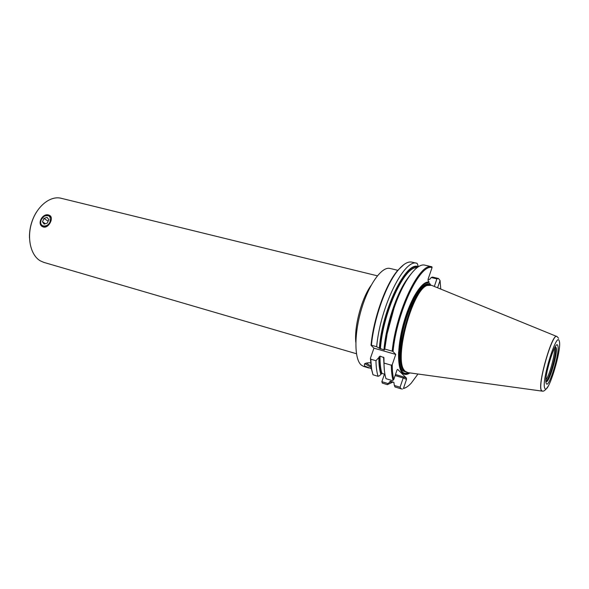 <?xml version="1.0" encoding="UTF-8"?>
<svg xmlns="http://www.w3.org/2000/svg" width="589" height="589" viewBox="0 0 589 589"><rect width="100%" height="100%" fill="white"/><g stroke="black" fill="none" stroke-linecap="round" stroke-linejoin="round"><path stroke-width="0.88" d="M41.289 219.601L40.759 221.427C39.713 227.236 47.716 227.671 49.999 221.891C51.096 216.318 49.093 214.462 44.013 216.332L41.289 219.601M46.671 226.544L42.555 226.493C41.024 225.528 40.369 223.953 40.604 221.758L41.186 219.726L44.212 216.097C46.156 214.889 47.93 214.698 49.535 215.545L51.228 217.665M44.146 224.122L47.311 223.076L48.799 219.69L47.113 217.363L43.954 218.416L42.474 221.795L44.146 224.122M45.39 223.71L42.474 221.795M48.136 221.192L43.954 218.416M371.114 367.345L365.254 363.936M370.628 362.846L370.01 362.772C367.286 362.758 365.43 363.148 364.458 363.95L364.517 366.034L371.394 368.677M36.408 212.18C31.578 220.109 29.273 228.709 29.479 237.993M356.455 353.739L43.873 262.399L40.339 260.861C30.599 255.295 26.586 237.676 31.953 221.803C37.203 205.878 50.499 195.511 61.094 198.265L377.38 275.821M49.94 215.618L47.981 215.044M48.637 215.007L49.601 215.397C54.269 217.643 48.681 228.665 43.372 227.001L42.452 226.618C36.695 223.71 42.68 212.99 48.637 215.007M409.9 372.903C406.977 374.913 404.496 374.943 402.464 372.992C396.802 367.639 397.384 344.19 404.275 320.902C411.107 297.578 422.401 280.489 429.109 282.102L428.093 280.533L428.1 279.179L432.083 267.531C420.097 263.474 396.831 311.787 393.032 351.559L392.186 351.154C396.169 310.624 419.891 262.039 431.884 266.795L431.185 266.626M366.27 363.126L370.93 366.027M556.642 336.422L431.494 285.297L427.047 285.474C412.248 290.237 393.85 358.73 404.275 370.267L405.07 371.254L408.037 372.646L541.954 391.103M397.869 270.329L390.021 268.444C381.959 266.206 368.935 284.038 361.513 308.967C354.018 333.853 354.195 359.165 361.256 365.062L363.7 366.454L368.861 367.992M542.189 391.14L541.298 390.397C537.301 384.433 552.504 331.946 556.863 336.51M545.922 380.987C549.11 381.068 557.282 352.045 555.309 347.694L555 347.164M546.055 381.429C548.676 384.853 558.276 352.399 556.119 347.503L555.147 346.928M382.386 383.13L387.341 384.639L388.136 383.586L381.863 381.687L382.386 383.13M392.988 382.062L387.341 384.639M378.101 376.312C376.783 372.3 376.077 367.102 375.966 360.711L370.768 359.194L371.622 369.134L372.999 374.773L378.101 376.312L379.5 375.753L381.93 373.389L384.926 374.28M372.999 374.773L371.284 368.464L370.429 358.215L373.941 348.173L371.026 345.287C373.455 318.428 385.729 284.273 397.59 270.513L404.002 264.49M417.829 264.917L417.071 263.335C404.599 257.938 380.31 306.17 376.658 346.73L379.338 348.246C382.224 309.291 406.086 260.912 418.161 266.603L417.829 264.917M384.47 374.148L381.863 381.687M391.81 381.701L389.484 382.32L388.136 383.586M394.358 385.478L394.998 386.973L400.984 388.792L400.056 387.209L394.358 385.478L393.864 382.32L390.33 381.274L389.484 382.32M431.236 277.522L432.51 277.073L438.466 278.494L436.898 278.877L431.236 277.522L429.727 279.319L428.093 279.576M385.994 378.69L392.164 380.553L393.04 380.28C391.935 376.342 391.368 371.32 391.346 365.217L383.999 363.067C384.057 369.465 384.727 374.678 385.994 378.69M418.161 266.603L418.035 266.979M400.056 387.209L403.2 377.961L395.123 375.554M406.491 378.182L406.506 379.412L403.2 377.961L403.649 376.938L406.491 378.182L397.693 369.391L397.023 369.98L393.783 379.449L393.04 380.28M395.477 374.508L403.649 376.938M383.999 363.067L383.947 357.987M380.892 374.442C379.5 370.179 378.815 364.539 378.86 357.523L380.03 356.117L383.954 357.633M378.86 357.523L375.966 360.711M412.109 262.179L411.983 262.149C408.037 261.273 403.45 263.916 398.223 270.093C386.31 283.92 373.963 318.134 371.416 345.235L376.658 346.73M410.371 274.754C404.113 282.381 398.37 293.705 393.143 308.724L386.575 333.16L384.381 349.932L379.338 348.246M425.044 265.197L424.927 265.168C416.843 262.716 403.244 280.813 394.012 308.261L387.098 333.992L384.764 349.041L392.186 351.154M384.146 349.616L384.764 349.041M436.898 278.877L434.321 286.453M430.655 284.966L429.602 283.346C425.015 281.424 419.456 286.512 412.933 298.594M373.941 348.173L395.749 354.416L393.032 351.559M371.416 345.235L371.026 345.287M391.346 365.217L392.252 364.598L395.749 354.416M370.429 358.215L370.768 359.194M438.466 278.494L440.049 280.526L437.59 287.785M405.939 387.518L403.406 388.534C405.85 387.923 408.464 386.126 411.24 383.152L417.969 374.015M400.984 388.792L402.375 389.042M406.506 379.412L403.406 388.534M431.884 266.795L432.083 267.531M392.252 364.598C392.245 370.569 392.753 375.517 393.783 379.449M440.778 289.089L440.049 280.526M41.112 225.013L42.393 226.588M355.815 342.364C354.092 326.461 361.668 298.24 371.129 285.348M402.383 372.241C404.15 373.956 406.285 374.133 408.781 372.749M398.628 351.839C398.238 362.154 399.497 368.861 402.42 371.961C404.069 373.581 406.049 373.824 408.361 372.69M429.882 284.84C424.043 280.32 412.705 295.148 405.446 318.156C398.12 341.105 397.111 365.482 402.795 370.849L406.41 372.241M428.74 284.907C422.438 283.346 411.814 299.411 405.379 321.322C398.893 343.203 398.297 365.313 403.612 370.422L405.453 371.607M427.047 285.474L426.318 285.628C411.608 290.37 393.364 358.296 403.723 369.767L405.011 371.195M428.358 284.988C413.566 282.683 391.405 361.226 404.275 370.614L405.166 371.35M545.951 379.691C549.493 375.657 555.42 353.562 554.382 348.298M546.253 383.417C548.587 390.006 560.286 351.677 557.805 345.758C555.854 337.607 543.338 378.263 546.253 383.417M558.615 338.314L557.084 336.643C552.968 330.974 537.359 384.293 541.401 390.404L542.454 391.133C543.838 391.508 545.701 389.933 548.05 386.399M544.781 388.217C547.763 396.235 562.296 348.585 559.248 341.046C556.87 330.584 541.055 381.893 544.781 388.217M402.169 371.696L401.794 372.204M391.022 381.466L389.675 381.753M402.368 371.909L401.97 372.439M384.013 364.37L383.925 362.287M384.315 369.745L383.564 357.14M381.93 373.389C380.553 369.038 379.92 363.28 380.03 356.117M381.098 373.853C379.706 369.546 379.051 363.855 379.125 356.765M379.552 348.46C382.254 310.182 405.725 262.009 417.807 267.126M380.406 348.879C382.843 312.641 404.599 265.808 416.938 267.767M383.962 349.888C385.832 325.688 396.449 293.609 407.301 278.825M405.055 371.239L404.275 370.267M402.132 371.659L401.764 372.16M411.983 262.149L417.071 263.335M386.575 333.16L387.098 333.992M393.143 308.724L394.012 308.261M424.927 265.168L431.428 266.684M397.59 270.513L398.223 270.093M371.284 368.464L371.622 369.134"/></g></svg>
